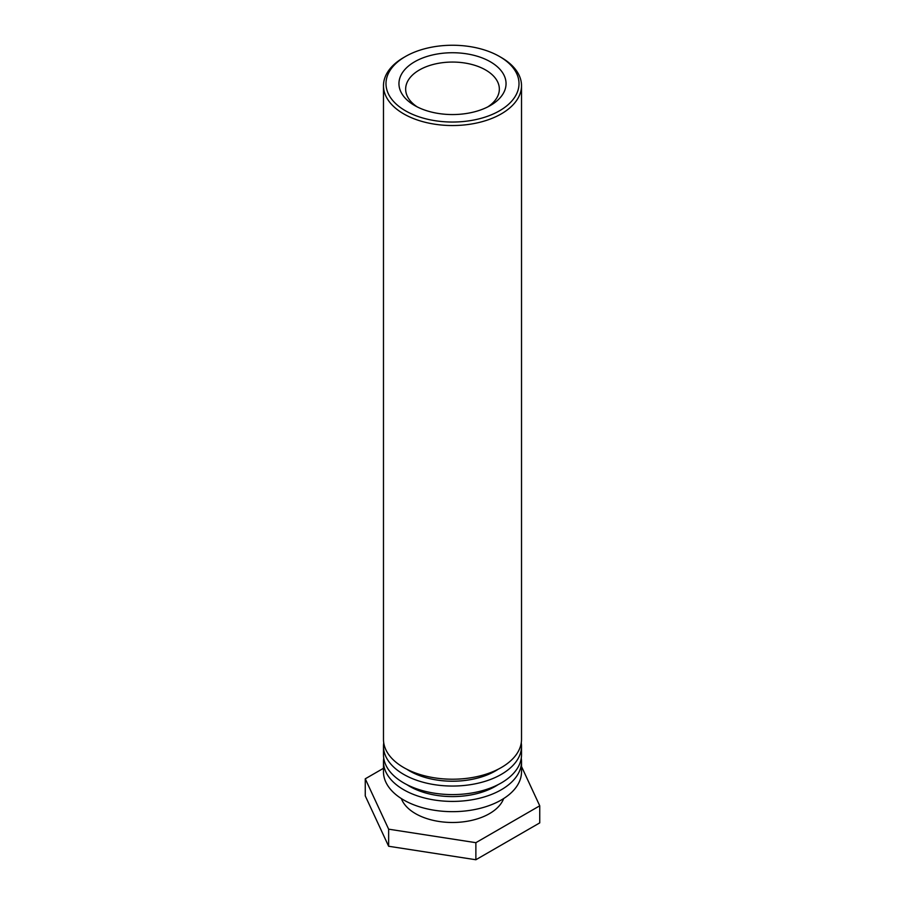 <?xml version="1.0" encoding="UTF-8"?>
<svg xmlns="http://www.w3.org/2000/svg" width="905" height="905" viewBox="0 0 905 905"><rect width="100%" height="100%" fill="white"/><g stroke="black" fill="none" stroke-linecap="round" stroke-linejoin="round"><path stroke-width="1.36" d="M417.171 106.869A46.845 27.048 180 0 1 405.655 89.109A46.845 27.048 180 0 1 452.5 62.06A46.845 27.048 180 0 1 499.345 89.109A46.845 27.048 180 0 1 487.829 106.869M414.637 105.5A53.542 30.906 0 0 0 490.363 105.5A53.542 30.906 0 0 0 490.363 61.789A53.542 30.906 0 0 0 414.637 61.789A53.542 30.906 0 0 0 414.637 105.5L414.637 105.5M405.474 110.795A66.506 38.395 180 0 1 405.474 56.495A66.506 38.395 180 0 1 499.526 56.495A66.506 38.395 180 0 1 499.526 110.795A66.506 38.395 180 0 1 405.474 110.795M405.474 56.495L403.698 57.524A69.018 39.843 0 0 0 383.482 85.692A69.018 39.843 0 0 0 403.698 113.872A69.018 39.843 0 0 0 478.915 122.503A69.018 39.843 0 0 0 521.518 85.692A69.018 39.843 0 0 0 501.302 57.524L499.526 56.495M383.482 85.692L383.482 739.374A69.018 39.843 0 0 0 452.5 779.216A69.018 39.843 0 0 0 521.518 739.374L521.518 85.692M498.157 769.25A60.646 35.012 180 0 1 406.843 769.25M521.257 742.79A69.018 39.843 180 0 1 521.518 746.195A69.018 39.843 180 0 1 452.5 786.049A69.018 39.843 180 0 1 383.482 746.195A69.018 39.843 180 0 1 383.743 742.79M383.482 746.195L383.482 754.736A69.018 39.843 0 0 0 452.5 794.59A69.018 39.843 0 0 0 521.518 754.736L521.518 746.195M498.157 784.624A60.646 35.012 180 0 1 406.843 784.624M521.257 758.152A69.018 39.843 180 0 1 521.518 761.569A69.018 39.843 180 0 1 452.5 801.411A69.018 39.843 180 0 1 383.482 761.569A69.018 39.843 180 0 1 383.743 758.152M383.482 761.569L383.482 771.818A69.018 39.843 0 0 0 452.5 811.661A69.018 39.843 0 0 0 521.518 771.818L521.518 761.569M503.644 798.572A52.286 30.182 180 0 1 452.5 822.487A52.286 30.182 180 0 1 401.356 798.572M521.518 766.535L539.742 805.801L475.872 842.679L388.641 829.172L365.258 778.809L383.482 768.288M365.258 778.809L365.258 795.891L388.641 846.254L475.872 859.75L475.872 842.679M475.872 859.75L539.742 822.883L539.742 805.801M388.641 846.254L388.641 829.172"/></g></svg>
